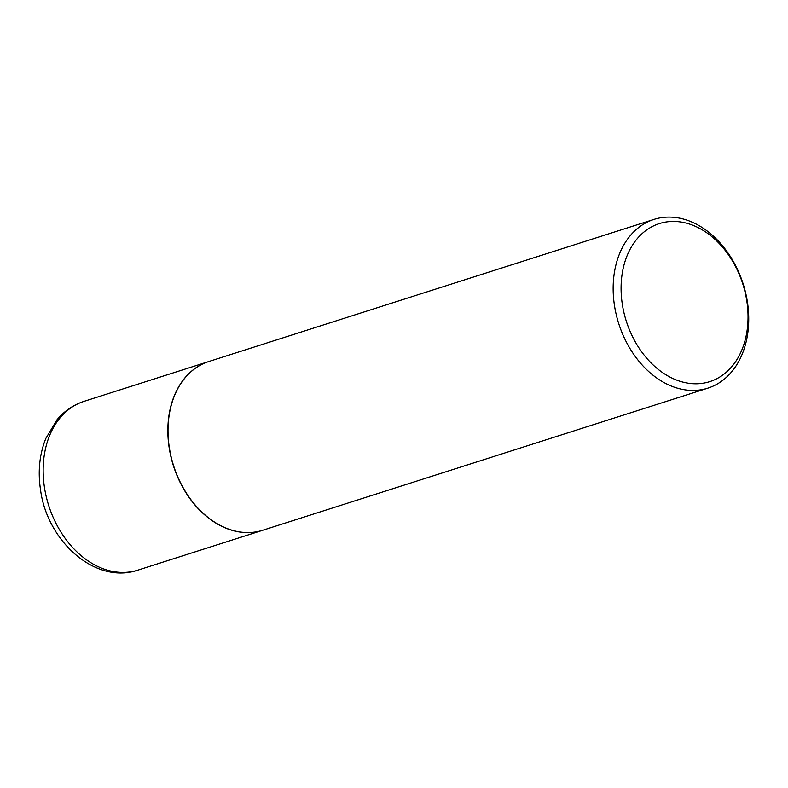 <?xml version="1.0" encoding="UTF-8"?>
<svg xmlns="http://www.w3.org/2000/svg" width="788" height="788" viewBox="0 0 788 788"><rect width="100%" height="100%" fill="white"/><g stroke="black" fill="none" stroke-linecap="round" stroke-linejoin="round"><path stroke-width="1.18" d="M208.781 361.534A88.571 65.305 72.3 0 0 208.692 361.564A88.571 65.305 72.3 0 0 169.184 447.82A88.571 65.305 72.3 0 0 262.571 530.314A88.571 65.305 72.3 0 0 262.66 530.285M654.001 219.389L208.869 361.505A88.571 65.305 72.3 0 0 171.124 456.813A88.571 65.305 72.3 0 0 249.225 532.54A88.571 65.305 72.3 0 0 262.749 530.255L707.88 388.139A88.571 65.305 72.3 0 0 745.625 292.831A88.571 65.305 72.3 0 0 667.525 217.104A88.571 65.305 72.3 0 0 654.001 219.389A88.571 65.305 72.3 0 0 616.255 314.698A88.571 65.305 72.3 0 0 694.356 390.424A88.571 65.305 72.3 0 0 707.88 388.139M697.124 383.766A82.947 61.159 72.3 0 0 746.788 300.849A82.947 61.159 72.3 0 0 671.997 221.448A82.947 61.159 72.3 0 0 622.333 304.375A82.947 61.159 72.3 0 0 697.124 383.766M137.88 570.128C95.525 584.765 47.152 541.326 40.533 489.821C37.735 471.352 39.508 454.213 45.852 438.404L57.061 419.709C64.458 410.932 73.432 404.825 84.001 401.368A88.571 65.305 72.3 0 0 44.492 487.634A88.571 65.305 72.3 0 0 137.88 570.128L262.571 530.314M84.001 401.368L208.692 361.564"/></g></svg>
